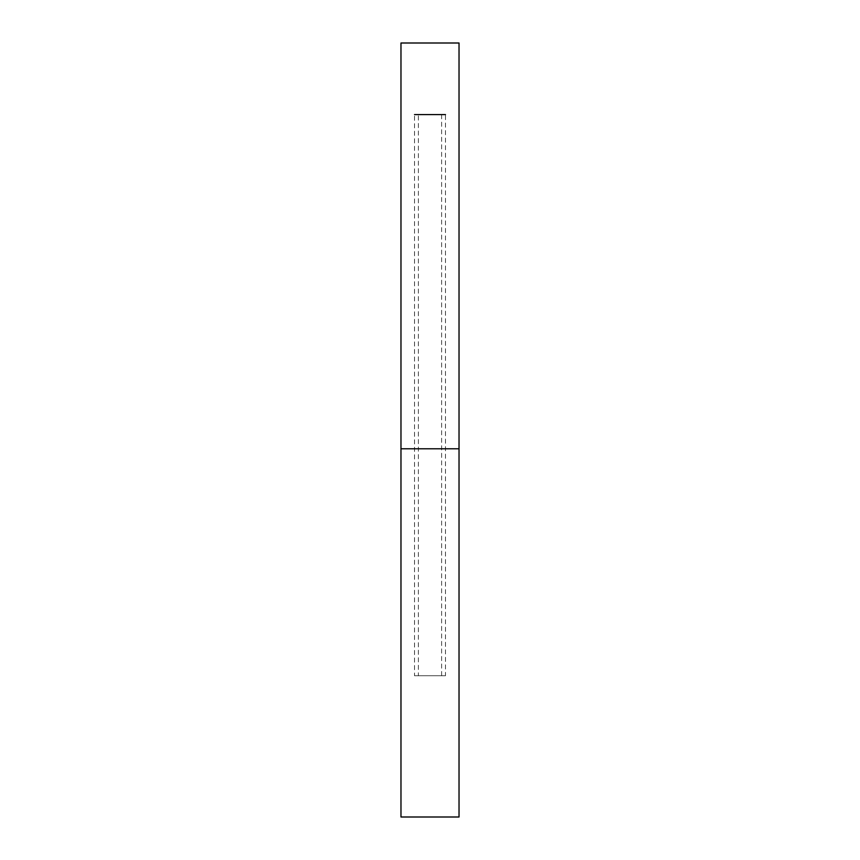 <?xml version="1.0" encoding="UTF-8"?>
<svg xmlns="http://www.w3.org/2000/svg" width="860" height="860" viewBox="0 0 860 860"><rect width="100%" height="100%" fill="white"/><g stroke="black" fill="none" stroke-linecap="round" stroke-linejoin="round"><path stroke-width="0.64" stroke-dasharray="4.3 3.22" d="M414.52 675.734L445.48 675.734L445.48 114.595L414.52 114.595L414.52 675.734L445.48 675.734M418.39 675.734L441.61 675.734L418.39 675.734L418.39 114.595L441.61 114.595L418.39 114.595M441.61 675.734L441.61 114.595M400.975 448.78L400.975 817L459.025 817L459.025 43L400.975 43L400.975 448.78L459.025 448.78"/><path stroke-width="1.29" d="M414.52 114.595L445.48 114.595M400.975 448.78L400.975 43L459.025 43L459.025 817L400.975 817L400.975 448.78L459.025 448.78"/></g></svg>
